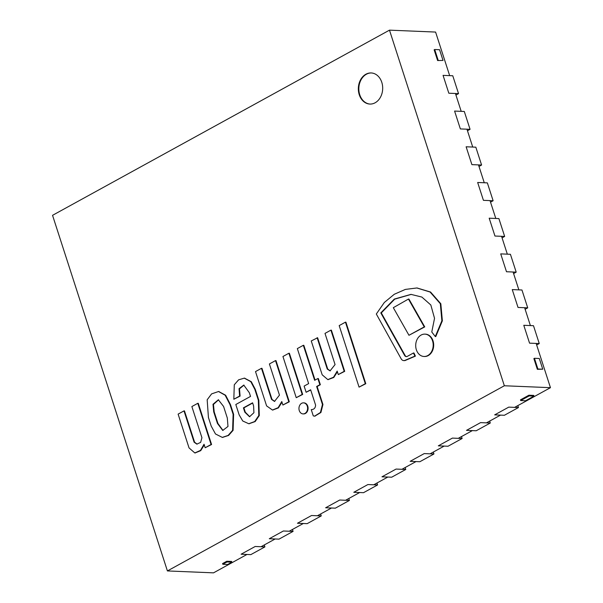 <?xml version="1.0" encoding="UTF-8"?>
<svg xmlns="http://www.w3.org/2000/svg" width="603" height="603" viewBox="0 0 603 603"><rect width="100%" height="100%" fill="white"/><g stroke="black" fill="none" stroke-linecap="round" stroke-linejoin="round"><path stroke-width="0.9" d="M536.157 343.424L550.456 387.676L504.349 385.762L389.485 30.15L435.592 32.065L449.665 75.639M455.431 93.495L461.197 111.344M466.963 129.2L472.729 147.049M478.496 164.905L484.262 182.754M490.028 200.603L495.794 218.459M501.56 236.308L507.327 254.165M513.093 272.013L518.859 289.87M524.625 307.718L530.391 325.575M389.485 30.15L52.544 215.324L167.408 570.935L504.349 385.762M375.126 102.781A15.572 12.173 92.4 0 1 369.873 104.063A15.572 12.173 92.4 0 1 358.355 88A15.572 12.173 92.4 0 1 371.162 72.948A15.572 12.173 92.4 0 1 382.521 85.588A15.572 12.173 92.4 0 1 375.126 102.781M246.974 554.459L213.515 572.85L167.408 570.935M550.456 387.676L514.608 407.379M500.52 415.12L486.44 422.861M472.353 430.602L458.265 438.343M444.177 446.084L430.09 453.825M416.01 461.566L401.922 469.307M387.835 477.048L373.747 484.789M359.659 492.53L345.579 500.271M331.492 508.012L317.404 515.753M303.317 523.494L289.229 531.235M275.149 538.976L261.061 546.717M371.403 72.955A15.572 12.173 -87.6 0 0 358.845 88.015A15.572 12.173 -87.6 0 0 370.114 104.07M269.292 538.735L278.993 539.142L293.081 531.394L283.372 530.994L269.292 538.735M292.455 529.464L293.081 531.394M297.46 523.253L307.168 523.653L321.256 515.912L311.547 515.512L297.46 523.253M320.63 513.982L321.256 515.912M325.635 507.771L335.343 508.171L349.423 500.43L339.723 500.03L325.635 507.771M348.805 498.5L349.423 500.43M353.803 492.289L363.511 492.689L377.599 484.948L367.89 484.548L353.803 492.289M376.973 483.018L377.599 484.948M381.978 476.807L391.686 477.207L405.766 469.466L396.065 469.066L381.978 476.807M405.148 467.536L405.766 469.466M255.205 546.476L264.913 546.883L250.825 554.624L241.117 554.217L255.205 546.476M264.287 544.946L264.913 546.883M539.255 343.552L529.555 343.152L523.788 325.296L533.489 325.703L539.255 343.552L536.662 344.976M527.723 307.847L518.022 307.447L512.256 289.591L521.957 289.998L527.723 307.847L525.13 309.279M516.191 272.141L506.49 271.742L500.724 253.886L510.424 254.293L516.191 272.141L513.598 273.574M504.658 236.436L494.957 236.037L489.191 218.188L498.892 218.588L504.658 236.436L502.065 237.868M493.126 200.739L483.425 200.332L477.659 182.483L487.36 182.882L493.126 200.739L490.533 202.163M481.593 165.034L471.893 164.627L466.127 146.778L475.827 147.177L481.593 165.034L479.001 166.458M470.069 129.328L460.36 128.921L454.594 111.073L464.302 111.472L470.069 129.328L467.468 130.753M458.536 93.623L448.828 93.216L443.062 75.367L452.77 75.767L458.536 93.623L455.936 95.048M424.233 453.584L433.941 453.984L419.854 461.725L410.153 461.325L424.233 453.584M433.316 452.054L433.941 453.984M452.408 438.102L462.117 438.502L448.029 446.243L438.321 445.843L452.408 438.102M461.491 436.572L462.117 438.502M480.576 422.62L490.284 423.02L476.197 430.761L466.496 430.361L480.576 422.62M489.659 421.09L490.284 423.02M508.751 407.131L518.459 407.538L504.372 415.279L494.664 414.872L508.751 407.131M517.834 405.608L518.459 407.538M438.17 60.232L434.71 49.514L434.145 49.83L437.605 60.541L443.024 60.428L437.605 60.541M434.71 49.514L439.564 49.717L443.024 60.428M534.439 358.288L533.881 358.597L537.341 369.307L542.753 369.202L539.293 358.491L534.439 358.288L537.899 368.998L537.341 369.307M537.899 368.998L542.753 369.202M222.809 564.28L227.655 564.483L231.884 562.162L231.65 561.446L226.803 561.242L222.575 563.571L222.809 564.28L227.03 561.958L231.884 562.162M227.03 561.958L226.803 561.242M528.914 395.214L520.464 399.857L520.698 400.565L529.148 395.922L534.002 396.126L533.768 395.41L528.914 395.214L529.148 395.922M534.002 396.126L525.552 400.769L520.698 400.565M296.239 397.694L302.683 394.437L302.193 394.422L288.897 353.237L282.943 356.509L296.239 397.694L302.193 394.422M302.683 394.437L289.38 353.26L288.897 353.237M408.457 299.05L408.94 299.073L424.738 326.901L408.97 335.283L424.248 326.886L408.457 299.05L393.322 307.681L408.97 335.283M424.738 326.901L424.248 326.886M345.436 322.16L345.926 322.183L365.795 383.712L359.064 387.126L365.312 383.696L345.436 322.16L339.188 325.597L359.064 387.126M365.795 383.712L365.312 383.696M330.301 370.883L327.723 369.051L317.615 337.74L311.254 340.951L322.183 374.802L327.806 379.604L333.534 377.237L337.175 371.094L338.298 374.576L344.215 371.327L330.911 330.143L325.002 333.391L335.064 364.566L330.06 370.883L327.241 369.036L317.125 337.718M327.723 369.051L327.241 369.036M338.298 374.576L344.697 371.35L331.394 330.165L330.911 330.143M344.697 371.35L344.215 371.327M328.055 379.611L333.783 377.478L337.401 371.787M404.018 360.594A4.372 3.414 -87.6 0 0 404.259 360.617A4.372 3.414 -87.6 0 0 405.141 360.504L415.407 356.132L414.917 356.109L413.47 352.989L407.379 356.335A2.947 2.299 92.4 0 1 406.332 356.607A2.947 2.299 92.4 0 1 404.749 355.687L380.81 312.889L394.317 299.065L410.99 294.377L421.874 297.068L430.828 304.997L434.537 318.324L431.778 332.004L435.298 336.549L441.878 320.804L440.333 303.724L430.075 292.018L416.831 287.978L405.382 289.41L394.279 294.272L384.322 302.487L376.317 314.012L401.221 358.913A4.372 3.414 -87.6 0 0 403.776 360.594A4.372 3.414 -87.6 0 0 404.658 360.488L414.917 356.109M405.141 360.504L404.658 360.488M435.298 336.549L435.781 336.572L442.368 320.819L440.823 303.746L430.565 292.04L417.072 287.985M406.58 356.599A2.947 2.299 92.4 0 1 405.239 355.71L381.292 312.912L394.694 299.156L411.231 294.385M381.292 312.912L380.81 312.889M405.239 355.71L404.749 355.687M415.407 356.132L413.96 353.011L413.47 352.989M427.768 355.559A11.186 8.744 -87.6 0 0 433.075 343.205A11.186 8.744 -87.6 0 0 424.919 334.13A11.186 8.744 -87.6 0 0 415.716 344.939A11.186 8.744 -87.6 0 0 423.992 356.479A11.186 8.744 -87.6 0 0 427.768 355.559M424.233 356.486A11.186 8.744 -87.6 0 0 424.474 356.501A11.186 8.744 -87.6 0 0 428.251 355.582A11.186 8.744 -87.6 0 0 433.565 343.228A11.186 8.744 -87.6 0 0 425.401 334.145A11.186 8.744 -87.6 0 0 425.16 334.137M297.339 348.594L308.646 383.598L304.123 386.086L306.113 392.267L310.643 389.779L315.603 405.126C315.407 408.073 313.959 409.573 311.254 409.625L313.281 415.904L314.615 416.13L320.427 412.482L322.462 404.492L316.643 386.478L319.869 384.706L317.871 378.533L314.645 380.305L303.339 345.3L297.339 348.594M315.052 380.078L303.829 345.315L303.339 345.3M314.856 416.138L320.909 412.505L322.944 404.515L317.125 386.5L320.351 384.729L318.354 378.548L317.871 378.533M320.351 384.729L319.869 384.706M317.125 386.5L316.643 386.478M322.944 404.515L322.462 404.492M306.113 392.267L310.718 390.02M304.914 413.447A5.525 4.319 -87.6 0 0 307.538 407.342A5.525 4.319 -87.6 0 0 303.505 402.857A5.525 4.319 -87.6 0 0 298.96 408.201A5.525 4.319 -87.6 0 0 303.053 413.899A5.525 4.319 -87.6 0 0 304.914 413.447M303.294 413.899A5.525 4.319 -87.6 0 0 303.535 413.922A5.525 4.319 -87.6 0 0 305.404 413.47A5.525 4.319 -87.6 0 0 308.027 407.364A5.525 4.319 -87.6 0 0 303.995 402.872A5.525 4.319 -87.6 0 0 303.754 402.872M252.589 402.804L253.607 405.962L253.916 412.716L249.529 416.741L244.818 412.188L243.416 407.839L252.589 402.804M252.665 403.045L243.898 407.862L245.308 412.211L249.77 416.741M243.898 407.862L243.416 407.839M249.001 423.743L255.182 421.557L259.282 415.55L258.823 400.249L255.295 389.319L251.278 381.691L244.524 378.156M244.011 385.098L239.481 388.845L240.1 396.088L233.828 399.246L239.61 396.065L239.037 388.679L243.77 385.076L249.333 392.726L250.524 396.42L235.811 404.507L239.18 414.924L242.76 421L248.76 423.736L254.692 421.535L258.8 415.527L258.34 400.234L254.805 389.304L250.795 381.669L244.283 378.149L238.607 379.83L234.288 384.774L233.828 399.246M255.295 389.319L254.805 389.304M258.823 400.249L258.34 400.234M240.1 396.088L239.61 396.065M218.595 399.781L213.447 404.44L214.201 411.902L213.718 411.887L213.002 404.274L218.354 399.766L223.577 406.467L227.316 418.037L227.987 426.449L222.741 430.452L217.457 423.457L213.718 411.887M214.201 411.902L217.939 423.472L217.457 423.457M217.939 423.472L222.989 430.452M222.537 437.401L228.59 435.441L233.09 430.346L233.61 414.336L230.459 404.598L225.635 395.244L218.761 391.535M229.977 404.575L225.153 395.229L218.52 391.52L211.608 393.88L207.176 399.774L208.427 417.48L211.223 426.125L215.49 433.979L222.296 437.394L228.107 435.426L232.607 430.323L233.12 414.314L229.977 404.575L230.459 404.598M233.61 414.336L233.12 414.314M272.699 410.032L278.39 407.914L281.993 402.239M266.601 405.894L272.45 410.032L278.149 407.673L281.774 401.545L282.897 405.028L288.807 401.779L275.511 360.594L269.398 363.956L279.46 395.123L274.501 401.425L271.523 399.39L261.476 368.305L255.514 371.584L266.601 405.894M274.749 401.432L272.006 399.412L261.966 368.327L261.476 368.305M272.006 399.412L271.523 399.39M282.897 405.028L289.297 401.794L275.993 360.617L275.511 360.594M289.297 401.794L288.807 401.779M195.055 452.951L200.709 450.667L204.274 444.954M189.041 447.908L194.807 452.943L200.46 450.411L204.048 444.26L205.171 447.743L211.088 444.494L197.784 403.309L191.867 406.558L201.937 437.725L200.648 442.383L196.857 444.125L194.113 442.195L183.998 410.884L178.119 414.118L189.041 447.908M197.106 444.125L194.596 442.218L184.48 410.907L183.998 410.884M194.596 442.218L194.113 442.195M205.171 447.743L211.57 444.509L198.266 403.332L197.784 403.309M211.57 444.509L211.088 444.494M245.308 412.211L244.818 412.188M328.296 379.626L327.806 379.604M403.776 360.594L404.259 360.617M417.314 287.993L416.831 287.978M425.401 334.145L424.919 334.13M424.474 356.501L423.992 356.479M315.098 416.153L314.615 416.13M303.995 402.872L303.505 402.857M303.535 413.922L303.053 413.899M244.773 378.164L244.283 378.149M249.243 423.758L248.76 423.736M219.002 391.543L218.52 391.52M222.786 437.409L222.296 437.394M272.94 410.048L272.45 410.032M195.297 452.966L194.807 452.943"/></g></svg>

